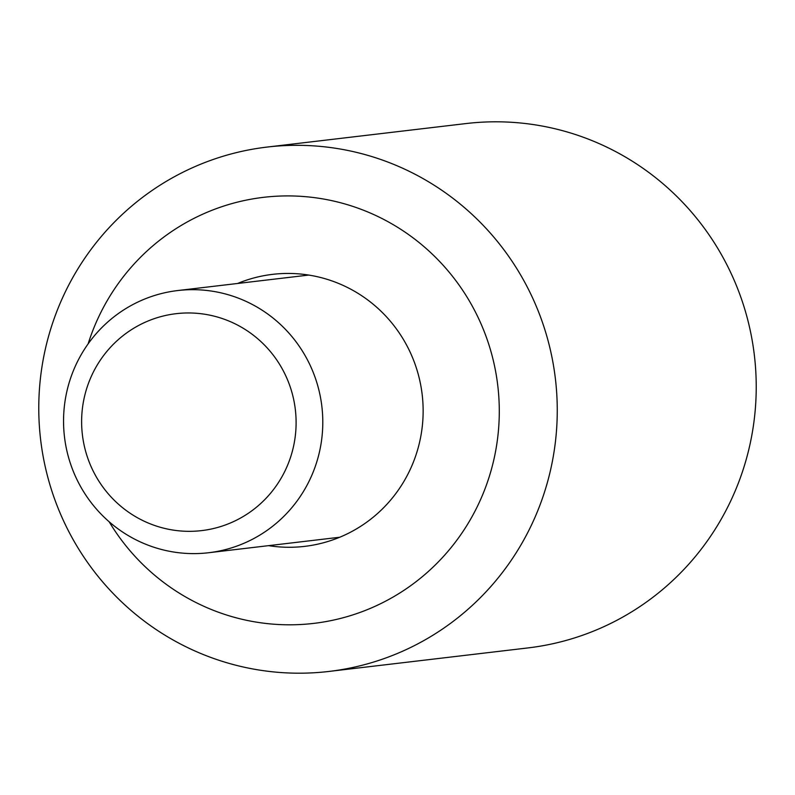 <?xml version="1.0" encoding="UTF-8"?>
<svg xmlns="http://www.w3.org/2000/svg" width="795" height="795" viewBox="0 0 795 795"><rect width="100%" height="100%" fill="white"/><g stroke="black" fill="none" stroke-linecap="round" stroke-linejoin="round"><path stroke-width="1.19" d="M109.144 521.759A214.501 210.586 -96.7 0 0 374.057 606.764A214.501 210.586 -96.7 0 0 481.204 324.261A214.501 210.586 -96.7 0 0 203.262 213.954A214.501 210.586 -96.7 0 0 88.126 343.857M192.907 167.526A264 259.18 83.3 0 1 267.041 147.075A264 259.18 83.3 0 1 547.964 340.3A264 259.18 83.3 0 1 403.125 650.986A264 259.18 83.3 0 1 328.991 671.437A264 259.18 83.3 0 1 48.068 478.212A264 259.18 83.3 0 1 192.907 167.526M328.991 671.437L527.959 647.925A264 259.18 -96.7 0 0 602.093 627.474A264 259.18 -96.7 0 0 746.932 316.788A264 259.18 -96.7 0 0 466.009 123.563L267.041 147.075M268.571 545.648A136.949 134.444 -96.7 0 0 304.733 546.364A136.949 134.444 -96.7 0 0 343.182 535.76A136.949 134.444 -96.7 0 0 418.319 374.594A136.949 134.444 -96.7 0 0 272.586 274.354A136.949 134.444 -96.7 0 0 237.596 283.477M248.825 512.934A109.213 107.216 83.3 0 1 99.951 482.813A109.213 107.216 83.3 0 1 128.899 331.366A109.213 107.216 83.3 0 1 277.773 361.486A109.213 107.216 83.3 0 1 248.825 512.934M265.649 531.368A132 129.585 83.3 0 1 208.658 552.734A132 129.585 83.3 0 1 71.699 467.172A132 129.585 83.3 0 1 120.691 311.918A132 129.585 83.3 0 1 177.683 290.553A132 129.585 83.3 0 1 314.641 376.115A132 129.585 83.3 0 1 265.649 531.368M208.658 552.734L339.723 537.241M177.683 290.553L308.748 275.07"/></g></svg>
